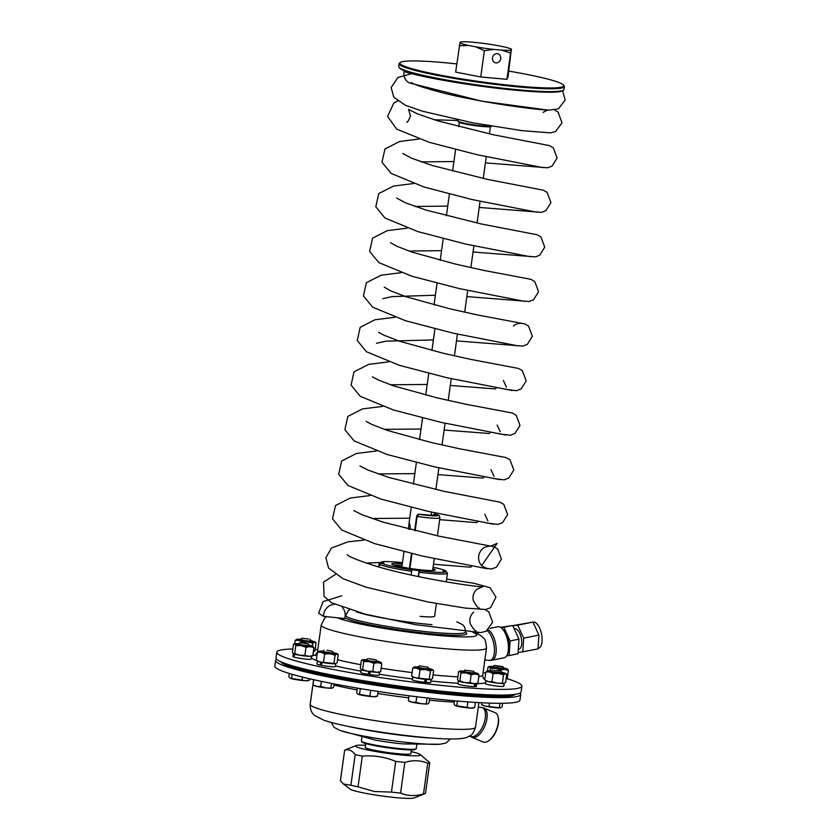 <?xml version="1.0" encoding="UTF-8"?>
<svg xmlns="http://www.w3.org/2000/svg" width="840" height="840" viewBox="0 0 840 840"><rect width="100%" height="100%" fill="white"/><g stroke="black" fill="none" stroke-linecap="round" stroke-linejoin="round"><path stroke-width="1.26" d="M506.153 678.941L505.754 681.818A9.261 0.83 -172.1 0 1 505.691 681.891M317.425 661.143L317.026 664.01A9.261 0.83 -172.1 0 0 320.072 665.059L321.353 665.091M338.279 654.696L336.798 654.119L335.087 655.179L329.983 653.751A9.356 0.83 7.9 0 0 336.798 654.119A9.356 0.83 7.9 0 0 337.124 653.793L338.279 654.696L337.176 662.697L335.454 663.768A9.356 0.83 -172.1 0 0 335.748 663.695A9.356 0.83 -172.1 0 0 335.78 663.684L335.381 666.55A9.261 0.83 -172.1 0 1 330.572 666.614A9.261 0.83 -172.1 0 1 321.279 665.312L322.151 662.413M474.779 683.687L474.023 686.658A9.261 0.83 -172.1 0 1 463.858 685.482A9.261 0.83 -172.1 0 1 458.02 683.886L458.419 681.02A9.356 0.83 -172.1 0 1 458.43 681.03L457.517 679.665L458.63 671.654L459.911 671.465A9.356 0.83 7.9 0 0 466.179 672.956A9.356 0.83 7.9 0 0 475.219 674.016L471.167 674.625L466.179 672.956L460.961 672.924L459.911 671.465L458.63 671.654M476.774 683.571L476.375 686.438A9.261 0.83 -172.1 0 1 474.947 686.679L474.065 686.49M368.508 674.1L369.653 674.268M292.845 649.005A123.732 11.036 7.9 0 0 276.759 652.166A123.732 11.036 7.9 0 0 456.624 686.91A123.732 11.036 7.9 0 0 521.871 686.175A123.732 11.036 7.9 0 0 506.898 678.647M485.688 673.155A123.732 11.036 7.9 0 0 483.094 672.577M317.782 649.635A123.732 11.036 7.9 0 0 315.126 649.488M425.303 679.329L424.389 682.259A9.261 0.83 -172.1 0 1 412.367 679.802L412.766 676.935M433.629 670.488L432.138 669.911A9.356 0.83 7.9 0 0 432.464 669.585L433.629 670.488L432.516 678.489L430.805 679.56A9.356 0.83 -172.1 0 0 431.088 679.486A9.356 0.83 -172.1 0 0 431.13 679.476L430.721 682.343A9.261 0.83 -172.1 0 1 425.796 682.395L424.694 681.986L425.555 679.046M293.958 656.933L293.339 656.87A9.261 0.83 -172.1 0 1 292.887 656.534L293.433 653.762L292.383 652.312L293.496 644.301L294.777 644.112L293.496 644.301M311.64 656.219L311.241 659.085A9.261 0.83 -172.1 0 1 304.195 658.917A9.261 0.83 -172.1 0 1 293.927 657.069L294.599 654.171M504.147 683.361L503.632 686.375A9.261 0.83 -172.1 0 1 493.647 685.661A9.261 0.83 -172.1 0 1 485.478 683.697L485.877 680.82L484.743 679.938L485.856 671.937L487.568 670.866A9.356 0.83 7.9 0 0 487.274 670.94A9.356 0.83 7.9 0 0 489.594 671.969A9.356 0.83 7.9 0 0 498.435 673.428A9.356 0.83 7.9 0 0 505.25 673.806L503.538 674.867L498.435 673.428L493.101 673.649L489.594 671.969L485.856 671.937M501.984 672.431A9.356 0.83 7.9 0 1 503.233 672.703A9.356 0.83 -172.1 0 1 505.575 673.47L506.741 674.384L505.628 682.385L503.916 683.456A9.356 0.83 -172.1 0 0 504.2 683.382A9.356 0.83 -172.1 0 1 504.2 683.382L503.832 686.238A9.261 0.83 -172.1 0 1 503.832 686.238A9.261 0.83 -172.1 0 1 503.832 686.259L503.664 686.238M313.519 651.798L313.331 651.851A9.356 0.83 -172.1 0 0 313.519 651.798A9.356 0.83 -172.1 0 1 313.519 651.798L313.152 654.654A9.261 0.83 -172.1 0 1 312.921 654.801M369.421 671.244L368.046 674.352A9.261 0.83 -172.1 0 1 360.759 672.525L361.316 669.753L360.266 668.294L361.368 660.293L362.649 660.103A9.356 0.83 7.9 0 0 368.928 661.584L363.709 661.563L362.649 660.103L361.368 660.293M379.512 672.2L379.113 675.066A9.261 0.83 -172.1 0 1 369.548 674.573L370.493 671.664M276.759 652.166L275.971 657.846A123.732 11.036 7.9 0 0 455.837 692.591A123.732 11.036 7.9 0 0 521.083 691.856L521.871 686.175M420.021 616.371A27.699 2.468 7.9 0 0 434.627 616.203L436.391 603.519M346.017 614.313L345.198 614.376M342.332 607.425A11.508 10.668 118.5 0 1 343.56 609.01A11.508 10.668 118.5 0 1 344.642 618.545L323.484 616.319L318.665 613.19L323.085 601.598L341.806 595.801M368.907 658.623L376.215 659.873L368.907 658.623M376.215 659.873L377.454 661.532L371.679 661.248L366.051 659.946L367.7 658.697M377.401 661.899L365.988 660.44M380.73 662.225L381.791 663.684L377.969 662.645A9.356 0.83 7.9 0 0 380.867 662.308A9.356 0.83 7.9 0 0 380.73 662.225A9.356 0.83 7.9 0 0 377.265 661.259M366.303 659.736A9.356 0.83 7.9 0 0 365.421 659.683A9.356 0.83 7.9 0 0 362.555 659.768A9.356 0.83 7.9 0 0 362.649 660.103M377.969 662.645A9.356 0.83 -172.1 0 1 368.928 661.584L373.916 663.254L377.969 662.645M379.397 671.874L376.625 672.294L372.803 671.265L367.584 671.234L362.596 669.564L363.709 661.563M362.596 669.564L361.316 669.753A9.356 0.83 -172.1 0 1 361.19 669.669A9.356 0.83 -172.1 0 1 361.179 669.669L361.158 669.659M372.803 671.265L373.916 663.254M380.678 671.685L381.791 663.684M380.279 671.895L379.491 672.21A9.356 0.83 -172.1 0 1 376.625 672.294A9.356 0.83 -172.1 0 1 367.584 671.234A9.356 0.83 -172.1 0 1 361.316 669.753M368.046 674.352L368.97 671.454M419.423 665.931L427.822 667.149L419.423 665.931M427.822 667.149L429.062 668.808L423.286 668.525L417.659 667.223L419.307 665.973M429.009 669.175L417.606 667.59M432.464 669.585A9.356 0.83 7.9 0 0 430.122 668.808A9.356 0.83 7.9 0 0 428.873 668.535M417.911 667.013A9.356 0.83 7.9 0 0 414.456 666.971A9.356 0.83 7.9 0 0 414.162 667.044A9.356 0.83 7.9 0 0 416.483 668.073A9.356 0.83 7.9 0 0 425.324 669.543L419.99 669.753L416.483 668.073L412.745 668.042L414.456 666.971M432.138 669.911A9.356 0.83 -172.1 0 1 425.324 669.543L430.427 670.971L432.138 669.911M431.088 679.486L415.139 677.723L411.632 676.043L412.745 668.042M411.632 676.043L412.786 676.946A9.356 0.83 -172.1 0 0 415.139 677.723A9.356 0.83 -172.1 0 0 423.98 679.193A9.356 0.83 -172.1 0 0 430.805 679.56M418.877 677.754L419.99 669.753M429.314 678.982L430.427 670.971M426.668 679.455L425.796 682.395M465.087 670.215L473.466 671.244L465.087 670.215M473.466 671.244L474.705 672.893L469.739 672.714L463.512 671.486L464.951 670.058M474.653 673.26L463.26 671.685M477.992 673.586L479.042 675.045L475.219 674.016A9.356 0.83 -172.1 0 0 478.118 673.67L478.139 673.691A9.356 0.83 -172.1 0 0 477.992 673.586A9.356 0.83 7.9 0 0 474.527 672.62M463.565 671.097A9.356 0.83 7.9 0 0 462.683 671.045A9.356 0.83 7.9 0 0 459.816 671.129A9.356 0.83 7.9 0 0 459.911 671.465M476.648 683.246L473.876 683.666L470.054 682.626L464.835 682.605L459.848 680.936L460.961 672.924M459.848 680.936L458.567 681.125A9.356 0.83 -172.1 0 1 458.441 681.041M470.054 682.626L471.167 674.625M477.929 683.057L479.042 675.045M477.54 683.267L476.742 683.582A9.356 0.83 -172.1 0 1 473.876 683.666A9.356 0.83 -172.1 0 1 464.835 682.605A9.356 0.83 -172.1 0 1 458.567 681.125M475.629 683.687L474.947 686.679M305.151 643.104L299.817 642.705L308.332 643.892L305.151 643.104M308.332 643.892L309.572 645.54L303.807 645.256L298.169 643.954L299.817 642.705M309.519 645.908L305.067 645.855L298.127 644.332M312.858 646.233L313.908 647.692L310.086 646.653L306.033 647.273L301.046 645.593A9.356 0.83 7.9 0 0 310.086 646.653A9.356 0.83 7.9 0 0 312.984 646.317A9.356 0.83 7.9 0 0 312.858 646.233A9.356 0.83 7.9 0 0 309.382 645.267M298.421 643.745A9.356 0.83 7.9 0 0 297.538 643.692A9.356 0.83 7.9 0 0 294.683 643.776A9.356 0.83 7.9 0 0 294.777 644.112A9.356 0.83 -172.1 0 0 301.046 645.593L295.827 645.572L294.777 644.112M311.514 655.893L312.795 655.704L313.908 647.692M312.795 655.704L308.742 656.313L304.92 655.274L299.702 655.252L294.714 653.573L295.827 645.572M294.714 653.573L293.433 653.762A9.356 0.83 -172.1 0 1 293.307 653.688A9.356 0.83 -172.1 0 1 293.296 653.678L293.276 653.667M304.92 655.274L306.033 647.273M312.396 655.914L311.608 656.229A9.356 0.83 -172.1 0 1 308.742 656.313A9.356 0.83 -172.1 0 1 299.702 655.252A9.356 0.83 -172.1 0 1 293.433 653.762M293.339 656.87L293.927 653.95M493.668 670.351L500.934 671.045L493.668 670.351M500.934 671.045L502.173 672.703L492.461 671.727L490.77 671.118L492.408 669.858M502.089 673.187L490.718 671.486M491.022 670.908A9.356 0.83 7.9 0 0 487.568 670.866M505.575 673.47A9.356 0.83 -172.1 0 1 505.25 673.806L506.741 674.384M504.2 683.382L497.091 683.088L491.988 681.65L493.101 673.649M491.988 681.65L488.25 681.618L484.743 679.938M502.425 682.878L503.538 674.867M503.916 683.456A9.356 0.83 -172.1 0 1 497.091 683.088A9.356 0.83 -172.1 0 1 488.25 681.618A9.356 0.83 -172.1 0 1 485.898 680.841M504.053 684.684L503.832 686.259M327.075 650.275L332.472 651.357L327.075 650.275M332.472 651.357L333.721 653.016L327.947 652.732L322.319 651.43L323.957 650.181M333.669 653.384L322.319 651.43M337.124 653.793A9.356 0.83 7.9 0 0 334.782 653.016A9.356 0.83 7.9 0 0 333.532 652.743M322.57 651.221A9.356 0.83 7.9 0 0 319.116 651.178A9.356 0.83 7.9 0 0 318.822 651.252A9.356 0.83 7.9 0 0 321.143 652.281L317.405 652.25L319.116 651.178M329.983 653.751A9.356 0.83 -172.1 0 1 321.143 652.281L324.649 653.961L329.983 653.751M335.748 663.695L319.798 661.93L316.292 660.25L317.447 652.029A83.444 7.445 7.9 0 0 317.447 652.207M316.292 660.25L317.447 661.154A9.356 0.83 -172.1 0 0 319.798 661.93A9.356 0.83 -172.1 0 0 328.639 663.4A9.356 0.83 -172.1 0 0 335.454 663.768M323.536 661.962L324.649 653.961M333.974 663.191L335.087 655.179M320.072 665.059L320.891 662.162M497.501 666.288L502.845 666.614L494.33 665.438L497.501 666.288M502.845 666.614L504.084 668.273L496.944 667.779L492.681 666.687L494.33 665.438M504.031 668.64L492.629 667.054M492.933 666.477A9.356 0.83 7.9 0 0 492.051 666.425A9.356 0.83 7.9 0 0 489.195 666.509A9.356 0.83 7.9 0 0 489.29 666.845A9.356 0.83 7.9 0 0 495.558 668.325A9.356 0.83 7.9 0 0 504.599 669.385A9.356 0.83 7.9 0 0 507.497 669.05A9.356 0.83 7.9 0 0 507.37 668.966L508.421 670.425L504.599 669.385L500.546 670.005L495.558 668.325L490.34 668.304L489.29 666.845L488.009 667.034L489.29 666.845M503.895 668A9.356 0.83 -172.1 0 1 507.37 668.966M489.983 670.845L490.34 668.304M487.473 670.887L488.009 667.034M500.43 670.824L500.546 670.005M506.027 678.615L507.308 678.426L508.421 670.425M507.308 678.426L506.132 678.762M506.121 678.962A9.356 0.83 -172.1 0 1 506.1 678.962L506.909 678.636M308.983 639.041L301.728 638.274L308.983 639.041M310.244 639.461L311.493 641.109L305.718 640.836L300.09 639.534L301.728 638.274M311.441 641.592L300.038 639.901M313.226 651.872L314.947 650.8L316.05 642.8L314.57 642.222L312.858 643.283L307.755 641.844L302.421 642.065L298.914 640.385A9.356 0.83 7.9 0 0 307.755 641.844A9.356 0.83 7.9 0 0 314.57 642.222A9.356 0.83 7.9 0 0 314.895 641.886A9.356 0.83 7.9 0 0 312.543 641.12A9.356 0.83 7.9 0 0 311.304 640.847M300.342 639.324A9.356 0.83 7.9 0 0 296.887 639.282A9.356 0.83 -172.1 0 0 296.594 639.356L296.562 639.366A9.356 0.83 -172.1 0 0 298.914 640.385L295.176 640.353L296.887 639.282M316.05 642.8L314.895 641.886M312.469 646.065L312.858 643.283M293.885 644.091L294.683 643.776L295.176 640.353M302.327 642.736L302.421 642.065M483.399 670.488L484.502 662.487M501.564 50.106L493.983 49.424A26.261 2.341 -172.1 0 1 475.776 46.851L468.51 45.444A26.261 2.341 -172.1 0 1 459.984 42.809L455.658 72.093L480.743 76.976L506.93 79.328L508.032 76.787L511.256 50.032A26.261 2.341 -172.1 0 1 501.564 50.106L510.584 53.015L506.93 79.328M475.776 46.851L484.397 50.673L480.743 76.976M459.312 45.78L468.51 45.444M500.693 58.643A4.673 4.085 107.2 0 0 497.973 53.812A4.673 4.085 107.2 0 0 492.503 57.918A4.673 4.085 107.2 0 0 495.212 62.748A4.673 4.085 107.2 0 0 500.693 58.643M484.397 50.673L493.983 49.424M510.584 53.015L511.256 50.032M459.984 42.809L460.31 42.074A26.261 2.341 7.9 0 1 469.991 42L477.582 42.682A26.261 2.341 -172.1 0 1 495.789 45.245L503.055 46.662A26.261 2.341 -172.1 0 1 511.529 49.255A26.261 2.341 -172.1 0 1 511.581 49.298L511.529 49.255M399.084 63.683L398.695 66.517A83.444 7.445 7.9 0 0 398.937 67.221A83.444 7.445 7.9 0 0 435.288 77.889A83.444 7.445 7.9 0 0 525.546 90.416A83.444 7.445 7.9 0 0 563.577 90.069A83.444 7.445 7.9 0 0 564.008 89.46L564.396 86.614A83.444 7.445 -172.1 0 1 520.181 87.087A83.444 7.445 -172.1 0 1 435.677 75.044A83.444 7.445 -172.1 0 1 399.084 63.683A83.444 7.445 -172.1 0 1 399.514 63.063L400.323 62.465A82.73 7.382 7.9 0 0 436.181 74.34A82.73 7.382 7.9 0 0 523.163 86.562A82.73 7.382 7.9 0 0 563.546 85.113A82.73 7.382 7.9 0 0 508.82 71.117M563.577 90.069L562.779 90.678A82.73 7.382 -172.1 0 1 525.073 91.025A82.73 7.382 -172.1 0 1 407.62 71.831A82.73 7.382 -172.1 0 1 399.546 68.03L398.937 67.221M456.792 63.903A82.73 7.382 7.9 0 0 400.323 62.465M563.546 85.113L564.154 85.911A83.444 7.445 -172.1 0 1 564.396 86.614M491.715 126.168L491.253 126.514A16.548 1.48 -172.1 0 1 482.612 126.493A16.548 1.48 -172.1 0 1 458.608 121.989L458 121.18A17.262 1.544 7.9 0 0 483.042 125.885A17.262 1.544 7.9 0 0 491.39 126.116M458.105 119.879L457.947 121.034A17.262 1.544 7.9 0 0 458 121.18M409.427 568.355L411.485 553.529M414.666 530.649L416.661 516.232L417.638 514.805M432.516 516.012L433.514 514.573L432.516 516.012M418.897 514.227L417.144 516.401L415.149 530.764M411.978 553.644L409.92 568.428M435.005 514.08L432.621 515.676M434.627 513.975A17.262 1.544 7.9 0 1 435.666 515.855A17.262 1.544 7.9 0 1 418.352 514.216L417.291 514.941M402.108 565.309A20.507 1.827 7.9 0 0 394.002 565.163M432.863 568.743A21.945 1.953 -172.1 0 1 435.12 570.15A21.945 1.953 -172.1 0 1 414.866 569.131A21.945 1.953 -172.1 0 1 391.829 564.144A21.945 1.953 -172.1 0 1 402.329 563.745M433.062 567.284A33.096 2.951 -172.1 0 1 445.757 570.885L442.985 570.518L443.468 571.274L446.229 571.641A33.096 2.951 -172.1 0 1 419.307 570.707L411.768 569.709A33.096 2.951 -172.1 0 1 381.234 563.062L384.006 563.43L383.534 562.674L380.762 562.317A33.096 2.951 -172.1 0 1 380.887 562.18A33.096 2.951 -172.1 0 1 402.476 562.653M418.604 576.618L419.307 570.707M419.139 570.433L418.288 576.555M446.229 571.641L447.468 573.248A34.535 3.077 -172.1 0 1 419.202 572.271M447.468 573.248L446.271 581.879M446.975 572.607L445.757 570.885M380.762 562.317L379.134 563.546A34.535 3.077 -172.1 0 1 379.27 563.399L380.887 562.18M379.134 563.546L378.661 566.937M383.534 562.674L383.439 563.356M379.218 567.095L379.606 564.291L381.234 563.062M411.768 569.709L411.663 571.274A34.535 3.077 -172.1 0 1 379.606 564.291M411.663 571.274L411.149 575.022M409.763 529.452L410.141 527.971C410.109 525.115 409.773 523.499 409.132 523.1L408.45 529.116M287.553 664.303A118.692 10.584 7.9 0 0 396.921 686.469A118.692 10.584 7.9 0 0 508.179 694.922M500.608 627.375L512.683 625.475L503.811 627.28L510.09 640.962L509.145 655.547L506.615 655.872M512.683 625.475L518.962 639.146L510.09 640.962M518.962 639.146L518.028 653.74L509.145 655.547M500.997 627.638L503.811 627.28M508.526 650.465A12.947 5.659 -101.5 0 0 504.714 631.754M518.312 649.373L518.899 649.247A10.427 4.557 -101.5 0 0 521.283 638.117A10.427 4.557 -101.5 0 0 514.731 628.813L514.259 628.908M488.334 629.853A15.824 6.92 78.5 0 1 495.999 646.349A15.824 6.92 78.5 0 1 491.894 660.261L504.126 657.762A15.824 6.92 -101.5 0 0 507.024 655.137A15.824 6.92 -101.5 0 0 507.749 640.878A15.824 6.92 -101.5 0 0 501.501 628.037A15.824 6.92 -101.5 0 0 499.506 626.871A15.824 6.92 -101.5 0 0 497.805 626.755L489.909 628.362M501.806 628.309A15.11 6.605 78.5 0 1 502.11 628.551A15.11 6.605 78.5 0 1 508.074 640.815A15.11 6.605 78.5 0 1 507.381 654.423A15.11 6.605 78.5 0 1 507.203 654.77M518.101 652.617L537.999 648.921L538.892 635.061L532.928 622.073L512.768 625.653M522.784 652.019L523.677 638.159L538.892 635.061M523.677 638.159L517.713 625.17L532.928 622.073M517.713 625.17L512.831 625.79M532.97 622.157L533.18 622.115A13.303 5.817 78.5 0 1 533.369 622.083A13.303 5.817 78.5 0 1 541.579 634.211A13.303 5.817 78.5 0 1 538.493 648.197L538.041 648.291M510.269 694.806A118.692 10.584 -172.1 0 1 396.9 686.616A118.692 10.584 -172.1 0 1 285.569 663.631M280.833 661.763A118.692 10.584 7.9 0 0 280.969 661.952A118.692 10.584 7.9 0 0 363.573 682.71A118.692 10.584 7.9 0 0 515.162 694.449A118.692 10.584 7.9 0 0 515.34 694.302M515.077 694.512A118.555 10.574 -172.1 0 1 515.004 694.575A118.555 10.574 -172.1 0 1 363.594 682.847A118.555 10.574 -172.1 0 1 281.085 662.12A118.555 10.574 -172.1 0 1 281.032 662.036M343.361 783.941L350.038 789.065A32.729 2.919 7.9 0 0 375.333 795.008A32.729 2.919 7.9 0 0 414.089 797.948L425.103 793.569A43.166 3.853 -172.1 0 1 423.486 793.926C415.433 796.351 407.799 796.068 400.586 793.086A43.166 3.853 -172.1 0 1 391.451 792.089L374.462 791.522L358.029 786.839A43.166 3.853 -172.1 0 1 350.91 785.274L343.361 783.941L340.399 780.875L344.663 750.173C348.558 748.944 352.065 750.414 355.173 754.582L350.91 785.274M365.516 745.259A32.729 2.919 7.9 0 0 356.066 745.584A32.729 2.919 7.9 0 0 381.245 752.42A32.729 2.919 7.9 0 0 420.126 754.467L429.755 762.657L425.502 793.359A43.166 3.853 -172.1 0 1 425.103 793.569M356.066 745.584L345.062 749.962A43.166 3.853 7.9 0 0 344.663 750.173M423.486 793.926L427.749 763.235A43.166 3.853 7.9 0 0 429.755 762.657M400.586 793.086L404.838 762.384C412.892 759.958 420.536 760.242 427.749 763.235M391.451 792.089L395.714 761.397A43.166 3.853 7.9 0 0 404.838 762.384M358.029 786.839L362.292 756.147C373.842 755.192 384.983 756.935 395.714 761.397M355.173 754.582A43.166 3.853 7.9 0 0 362.292 756.147M420.126 754.467A32.729 2.919 7.9 0 0 411.117 751.579M365.747 743.589L365.232 747.306A23.016 2.058 7.9 0 0 385.938 752.251A23.016 2.058 7.9 0 0 410.834 753.638L411.358 749.91M416.115 748.808L415.306 749.417A26.975 2.405 -172.1 0 1 388.395 747.894A26.975 2.405 -172.1 0 1 362.082 742.025L361.473 741.226A27.699 2.468 7.9 0 0 401.646 748.766A27.699 2.468 7.9 0 0 416.115 748.808A27.699 2.468 7.9 0 0 416.252 748.608L416.798 744.692M361.935 737.079L361.389 740.985A27.699 2.468 7.9 0 0 361.473 741.226M498.152 717.077A15.11 7.298 112.2 0 1 498.246 717.423A15.11 7.298 112.2 0 1 488.712 740.744A15.11 7.298 112.2 0 1 488.407 740.933M402.339 743.831A27.699 2.468 7.9 0 0 403.473 743.925L439.803 744.261A54.831 4.893 -172.1 0 1 389.456 740.271A54.831 4.893 -172.1 0 1 339.917 730.401L374.966 739.977A27.699 2.468 7.9 0 0 402.339 743.831M471.933 737.384L483.179 741.972A15.824 7.655 -67.8 0 0 483.452 742.077A15.824 7.655 -67.8 0 0 488.082 741.132A15.824 7.655 -67.8 0 0 498.068 716.709A15.824 7.655 -67.8 0 0 495.149 712.677L483.903 708.078A15.824 7.655 112.2 0 1 485.111 725.34A15.824 7.655 112.2 0 1 472.206 737.478A15.824 7.655 112.2 0 1 471.933 737.384L469.55 735.956M357.798 694.092L373.558 696.727L377.433 696.077L376.1 696.623A9.356 0.83 -172.1 0 1 373.558 696.727A9.356 0.83 -172.1 0 1 364.623 695.72A9.356 0.83 -172.1 0 1 358.029 694.218A9.356 0.83 -172.1 0 1 357.798 694.092A9.356 0.83 -172.1 0 1 357.777 694.071M429.639 698.271L428.999 702.839L427.707 703.899A9.356 0.83 -172.1 0 1 427.707 703.899A9.356 0.83 -172.1 0 1 427.539 703.952A9.356 0.83 -172.1 0 1 421.029 703.658A9.356 0.83 -172.1 0 1 412.062 702.208A9.356 0.83 -172.1 0 1 409.406 701.369L408.692 700.812M334.1 683.907L333.659 687.047L332.399 688.097A9.356 0.83 -172.1 0 1 332.367 688.107A9.356 0.83 -172.1 0 1 332.199 688.159A9.356 0.83 -172.1 0 1 325.689 687.865A9.356 0.83 -172.1 0 1 316.722 686.417A9.356 0.83 -172.1 0 1 314.066 685.577L313.341 685.02M500.819 707.795L500.85 707.784A9.356 0.83 -172.1 0 1 500.819 707.795A9.356 0.83 -172.1 0 1 500.651 707.847A9.356 0.83 -172.1 0 1 494.141 707.553A9.356 0.83 -172.1 0 1 485.173 706.104A9.356 0.83 -172.1 0 1 482.517 705.254L481.803 704.707M290.157 678.237L305.676 680.736L309.55 680.085L308.217 680.642A9.356 0.83 -172.1 0 1 305.676 680.736A9.356 0.83 -172.1 0 1 296.751 679.739A9.356 0.83 -172.1 0 1 290.157 678.237A9.356 0.83 -172.1 0 1 289.916 678.101A9.356 0.83 -172.1 0 1 289.894 678.079L288.855 676.746L289.306 673.46M455.049 705.453L470.82 708.089L474.684 707.438L473.351 707.994A9.356 0.83 -172.1 0 1 470.82 708.089A9.356 0.83 -172.1 0 1 461.885 707.091A9.356 0.83 -172.1 0 1 455.291 705.59A9.356 0.83 -172.1 0 1 455.049 705.453A9.356 0.83 -172.1 0 1 455.028 705.432M358.029 694.218L356.727 692.738L357.368 688.107M427.539 703.952L421.029 703.658L415.989 702.25L412.062 702.208L409.605 701.064M332.199 688.159L325.689 687.865L320.649 686.458L316.722 686.417L314.265 685.272M502.593 703.279L502.11 706.734L500.651 707.847L485.173 706.104L482.717 704.949M455.291 705.59L453.989 704.099L454.44 700.791M359.562 694.061L360.329 688.601M377.433 696.077L378.074 691.425M369.915 695.73L370.671 690.28M415.989 702.25L416.756 696.749M408.377 700.518L409.028 695.772M426.3 703.416L427.056 697.977M330.96 687.624L331.548 683.413M320.649 686.458L321.353 681.356M313.036 684.726L313.73 679.707M489.101 706.146L489.521 703.111M481.488 704.413L481.709 702.775M499.411 707.301L499.968 703.3M309.55 680.085L309.729 678.804M302.043 679.749L302.411 677.05M291.69 678.079L292.205 674.331M456.824 705.432L457.433 701.064M474.684 707.438L475.388 702.408M467.177 707.101L467.891 701.904M520.065 693.021A123.732 11.036 -172.1 0 1 520.737 694.418L519.95 700.087A123.732 11.036 -172.1 0 1 395.871 694.019A123.732 11.036 -172.1 0 1 274.827 666.078L275.615 660.398A123.732 11.036 -172.1 0 1 276.633 659.243M520.737 694.418A123.732 11.036 -172.1 0 1 396.659 688.338A123.732 11.036 -172.1 0 1 275.615 660.398M407.62 71.831L404.072 71.516C425.376 78.372 485.572 88.095 525.073 91.025M404.072 71.516A11.508 10.006 112.7 0 0 409.7 83.034L481.53 101.105L548.394 110.177L558.442 108.906L565.173 99.939L562.59 90.804M334.614 604.296A11.508 10.668 118.5 0 0 323.484 616.319M458.105 683.256A89.198 7.959 -172.1 0 1 440.632 681.954A89.198 7.959 -172.1 0 1 430.909 681.02M412.493 678.93A89.198 7.959 -172.1 0 1 379.239 674.226M360.959 671.129A89.198 7.959 -172.1 0 1 335.465 665.942M316.88 660.712A89.198 7.959 -172.1 0 1 311.409 657.888M312.806 655.63A89.198 7.959 -172.1 0 1 315.819 655.053M483.504 678.321A89.198 7.959 -172.1 0 1 484.88 678.951M485.604 682.784A89.198 7.959 -172.1 0 1 476.753 683.697M315.116 655.505L317.447 652.029L321.195 625.054A83.444 7.445 7.9 0 0 442.491 648.49A83.444 7.445 7.9 0 0 486.507 647.997C485.93 641.771 484.985 638.547 483.651 638.337C481.856 636.132 478.989 634.295 475.031 632.825L474.18 632.499M337.533 617.799A71.936 6.416 7.9 0 0 427.507 634.368A71.936 6.416 7.9 0 0 473.025 632.425M433.01 674.919A83.444 7.445 7.9 0 0 438.753 675.454A83.444 7.445 7.9 0 0 457.905 676.82M478.821 676.62A83.444 7.445 7.9 0 0 482.759 674.961L486.507 647.997M337.575 659.799A83.444 7.445 7.9 0 0 360.759 664.692M381.161 668.199A83.444 7.445 7.9 0 0 412.115 672.577M356.444 611.835A54.831 4.893 7.9 0 0 431.97 624.687M345.839 615.804L345.765 615.447A60.428 5.386 7.9 0 0 433.608 632.415A60.428 5.386 7.9 0 0 465.476 632.058C464.814 624.803 463.712 626.924 463.459 625.706C464.069 625.453 461.853 624.173 456.781 621.863M344.883 617.704A61.866 5.513 7.9 0 0 434.07 634.043A61.866 5.513 7.9 0 0 465.476 632.331M437.43 535.805L439.929 517.839A19.425 1.732 -172.1 0 1 417.144 516.401L416.661 516.232M434.228 513.986A16.548 1.48 -172.1 0 1 435.046 515.739A16.548 1.48 -172.1 0 1 418.751 514.206M484.838 659.988L489.31 660.398A15.582 6.815 -101.5 0 0 493.343 641.886A15.582 6.815 -101.5 0 0 487.127 630.693M433.367 738.171A60.428 5.386 -172.1 0 1 347.781 726.306M469.655 736.04A15.582 7.529 -67.8 0 0 470.788 736.638A15.582 7.529 -67.8 0 0 483.599 724.416A15.582 7.529 -67.8 0 0 482.034 707.595A15.582 7.529 -67.8 0 0 481.205 707.427L483.903 708.078M475.514 727.199A83.444 7.445 -172.1 0 1 391.829 723.103A83.444 7.445 -172.1 0 1 310.202 704.256C309.95 712.73 314.486 715.239 314.675 715.554L323.988 720.279C330.656 722.526 340.137 724.836 352.443 727.23C371.112 730.842 390.947 733.824 411.947 736.176C428.495 738.003 441.872 738.938 452.067 738.99C463.459 738.927 466.483 737.604 467.407 737.163C470.054 735.221 472.227 736.922 475.514 727.199L478.926 702.629M454.262 702.082A83.444 7.445 -172.1 0 1 429.366 700.172M408.744 697.861A83.444 7.445 -172.1 0 1 377.79 693.494M357.116 689.924A83.444 7.445 -172.1 0 1 333.942 685.041M321.195 625.054L324.597 618.167L326.424 616.634M345.765 615.447L348.022 610.995L349.556 609.808M482.759 674.961C482.843 677.114 483.273 678.447 484.06 678.951L484.05 678.941M362.555 659.768L361.767 660.082M459.816 671.129L459.018 671.444M489.195 666.509L488.397 666.824M464.699 312.123L467.702 290.462M470.883 267.561L473.886 245.889M477.068 222.978L480.07 201.316M483.252 178.416L486.255 156.744M489.437 133.854L490.413 126.745M434.028 304.899L437.031 283.258M440.213 260.337L443.216 238.697M446.397 215.765L449.4 194.124M452.582 171.192L455.584 149.572M458.766 126.651L459.354 122.43M432.611 570.549L434.259 558.663M435.897 515.707L418.824 514.206M439.929 517.839C438.806 515.319 441.031 515.96 434.816 514.006M431.161 515.592L431.634 512.18M409.028 523.288L411.233 507.392M435.866 489.5L438.879 467.838M442.06 444.843L445.064 423.276M448.245 400.281L451.248 378.704M454.43 355.709L457.433 334.131M413.364 484.229L416.367 462.567M419.548 439.645L422.552 417.995M425.733 395.073L428.736 373.422M431.918 350.501L434.921 328.86M401.867 567.042L403.998 551.702M476.784 633.549L478.475 632.635M502.11 628.551L501.501 628.037M507.381 654.423L507.024 655.137M491.894 660.261L489.31 660.398M498.246 717.423L498.068 716.709M488.712 740.744L488.082 741.132M450.303 738.98L446.156 742.97L439.803 744.261M331.254 722.463L334.152 727.429L339.917 730.401M478.296 707.165L481.205 707.427M313.614 679.686L310.202 704.256M458.02 120.477L434.217 119.784M406.686 122.147L406.665 122.157C407.516 122.462 408.765 120.393 410.435 115.952L408.587 109.358L417.469 113.904L438.144 120.971L493.385 134.768L549.518 145.625L553.319 147.851L557.12 157.994L552.101 166.036L547.691 167.8L485.405 162.866M543.06 167.643L477.298 154.76L429.198 142.296L396.637 129.097L387.587 116.403L393.792 103.11L397.635 100.979M554.663 109.998L558.191 112.245L561.992 122.84L555.513 131.534L550.357 132.867L521.881 130.651L472.469 122.745L422.541 111.237L405.51 105.336L393.844 97.283L391.135 87.559L397.824 77.511L411.695 73.647M421.27 161.921L453.925 161.522M536.855 212.216L472.017 199.542L424.169 187.068L391.188 173.45L381.99 162.246L384.941 149.006L399.693 141.488L419.034 139.02M415.086 206.493L447.741 206.094M479.22 207.428L541.506 212.373L545.916 210.609L550.925 202.566L547.134 192.423L543.333 190.186L487.368 179.372L432.212 165.491L411.6 158.203L402.843 153.489M530.67 256.778L465.832 244.104L417.984 231.641L385.004 218.022L375.806 206.808L378.756 193.578L393.508 186.06L413.459 183.55M408.901 251.055L441.556 250.667M473.036 252L535.626 256.882L539.731 255.171L544.74 247.139L540.95 236.985L537.149 234.759L481.079 223.923L425.985 210.042L405.405 202.776L396.659 198.061M524.486 301.35L459.638 288.677L411.8 276.213L378.819 262.595L369.621 251.381L372.572 238.151L387.324 230.633L407.274 228.123M382.694 298.725L392.102 296.604L435.372 295.229M466.851 296.572L529.137 301.507L533.547 299.744L538.555 291.701L534.765 281.558L530.964 279.332L483.714 270.385L455.826 264.191L411.968 252.105L396.753 246.236L390.474 242.634M518.301 345.923L453.453 333.239L405.605 320.775L372.635 307.156L363.437 295.953L366.387 282.723L381.139 275.195L401.09 272.685M376.509 343.287L385.917 341.177L433.388 339.906M456.488 340.893L522.952 346.08L527.363 344.316L532.371 336.273L528.581 326.13L524.78 323.894L477.614 314.969L449.757 308.794L405.836 296.699L390.59 290.819L384.29 287.196M512.117 390.495L447.269 377.811L399.42 365.348L366.45 351.729L357.252 340.515L360.203 327.285L374.955 319.767L394.905 317.257M521.43 323.274L521.472 323.284C522.134 322.938 514.962 323.726 513.44 326.046M390.348 384.772L427.203 384.479M450.303 385.466L495.411 388.931L496.503 387.755M503.328 380.457L506.425 387.23M505.355 389.319L516.474 390.695L521.178 388.889L526.187 380.846L522.396 370.692L518.595 368.466L471.398 359.531L443.531 353.346L399.63 341.26L384.394 335.381L378.514 332.304M505.932 435.057L441.074 422.384L393.236 409.909L360.266 396.302L351.068 385.088L354.018 371.858L368.77 364.34L388.721 361.83M384.163 429.334L421.019 429.041M444.119 430.038L489.216 433.503L490.319 432.327M497.144 425.05L500.252 431.802M499.159 433.881L510.29 435.267L514.994 433.451L520.002 425.407L516.212 415.265L512.41 413.038L465.203 404.103L437.346 397.919L393.435 385.822L378.21 379.953L372.33 376.866M499.748 479.63L434.889 466.945L387.051 454.482L354.07 440.864L344.883 429.66L347.834 416.43L362.596 408.901L382.536 406.403M377.979 473.907L414.834 473.613M437.934 474.611L483.031 478.076L484.134 476.9M490.969 469.665L494.067 476.375M492.975 478.454L504.105 479.84L508.809 478.023L513.817 469.98L510.027 459.837L506.226 457.611L459.07 448.675L431.225 442.502L387.272 430.406L372.026 424.526L366.145 421.439M493.563 524.202L428.705 511.518L380.856 499.055L347.886 485.436L338.699 474.222L341.649 460.992L356.412 453.474L376.352 450.965M371.794 518.48L409.731 518.217M439.677 519.656L476.837 522.638L477.95 521.462M484.785 514.269L487.893 520.947M486.791 523.026L497.921 524.412L502.625 522.596L507.633 514.553L503.843 504.409L500.042 502.173L444.119 491.369L388.941 477.477L368.319 470.201L359.961 466.011M490.497 546.126L490.56 546.126C491.201 545.79 484.008 546.588 482.517 548.898C476.133 554.851 478.569 563.65 482.496 566.275L487.41 568.775L422.52 556.091L374.671 543.627L341.702 530.009L332.514 518.794L335.475 505.565L350.228 498.046L370.167 495.537M365.988 563.021L380.415 562.538M433.493 564.218L470.652 567.21L471.776 566.034M490.938 546.063L497.091 543.365L481.709 565.52M480.606 567.588L491.736 568.974L496.44 567.158L501.449 559.125L497.669 548.982L493.868 546.746L438.543 536.067L383.019 522.134L362.219 514.805L353.776 510.573M347.592 555.146L347.183 554.621C349.01 556.825 358.754 560.721 376.394 566.286C416.356 578.329 479.419 587.538 482.769 586.667L476.91 589.228C473.644 592.221 472.416 595.949 473.235 600.411C476.49 606.291 478.58 608.853 479.483 608.076M473.739 612.066C470.358 615.153 469.171 619.017 470.169 623.637C473.424 629.16 475.419 631.533 476.165 630.777M485.09 609.567L488.733 611.814L492.681 622.325L485.971 631.302L480.669 632.562L415.632 624.687L365.337 614.198L331.632 602.784L324.062 596.305L323.536 582.12L335.391 574.486M446.659 579.086L473.592 583.212L490.067 587.706L495.947 597.146L490.581 607.688L485.678 609.494L465.329 608.087L428.18 601.997L365.988 587.181L343.14 578.76L328.556 568.071L325.889 557.75L331.454 548.016L348.096 541.811L363.983 540.11M543.071 112.392L547.365 110.124M548.404 109.935L548.436 109.925C545.611 110.617 504.42 105.987 467.481 98.311C439.519 93.061 412.786 84.556 411.38 82.509"/></g></svg>
